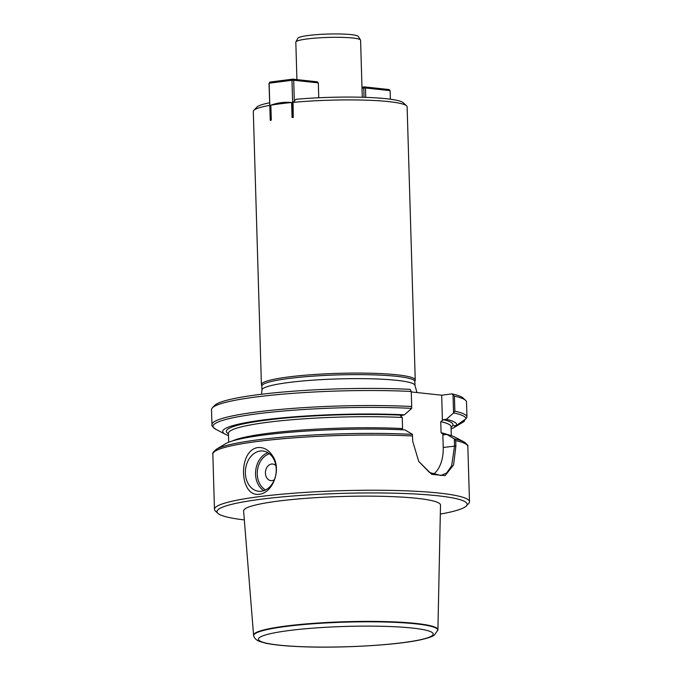 <?xml version="1.0" encoding="UTF-8"?>
<svg xmlns="http://www.w3.org/2000/svg" width="681" height="681" viewBox="0 0 681 681"><rect width="100%" height="100%" fill="white"/><g stroke="black" fill="none" stroke-linecap="round" stroke-linejoin="round"><path stroke-width="1.02" d="M414.874 381.683L415.206 380.313A76.944 8.955 178.3 0 0 415.231 380.032L407.127 106.849A76.944 8.955 178.3 0 0 406.566 105.819L403.254 102.746A73.701 8.572 178.3 0 0 295.937 99.315L293.085 102.38L293.247 117.541L292.038 117.396L291.596 102.525A76.944 8.955 178.3 0 0 270.842 105.18L271.285 120.052L270.417 120.46L269.761 105.368A76.944 8.955 178.3 0 0 253.8 110.356A76.944 8.955 178.3 0 0 253.306 111.42L261.41 384.603A76.944 8.955 178.3 0 0 261.461 384.884L261.87 386.229M406.566 105.819A76.944 8.955 178.3 0 0 293.085 102.38M291.596 102.525C284.641 101.835 277.72 102.72 270.842 105.18M295.886 41.899L297.869 38.23A30.296 3.524 -1.7 0 1 327.987 34.05A30.296 3.524 -1.7 0 1 358.291 36.442L360.496 39.975A32.399 3.771 178.3 0 0 328.089 37.421A32.399 3.771 178.3 0 0 295.886 41.899A32.399 3.771 178.3 0 0 295.818 42.154L296.925 79.609M212.336 407.859L214.685 405.408A125.134 14.556 -1.7 0 1 410.073 389.362L411.247 391.481A127.56 14.846 -1.7 0 0 212.336 407.859A127.56 14.846 -1.7 0 0 211.51 409.621L211.961 424.629A127.56 14.846 -1.7 0 1 279.908 409.46A127.56 14.846 -1.7 0 1 411.699 406.497L411.247 391.481M453.027 395.006L454.414 396.138L454.857 411.154L453.563 413.009L453.027 395.006L451.997 393.882L441.671 395.201L411.264 391.924M451.997 393.882A125.134 14.556 -1.7 0 1 463.114 398.036L465.6 400.343A127.56 14.846 -1.7 0 1 466.511 401.867L466.953 416.874L466.008 418.747L456.44 425.455L453.793 425.795L456.04 426.034L464.144 421.462L464.927 419.513M454.414 396.138A127.56 14.846 -1.7 0 1 465.6 400.343M418.721 461.403L429.575 472.52L440.811 475.491L446.659 472.989L451.656 465.795L454.542 446.021L454.329 438.828L446.762 434.401L443.876 434.776L441.084 432.716L440.76 421.658L443.433 419.7L446.319 419.326L453.563 413.009M446.319 419.326A117.021 13.62 -1.7 0 1 456.44 425.455M456.04 426.034A117.021 13.62 -1.7 0 1 454.304 427.413A117.021 13.62 -1.7 0 1 451.12 428.928M454.329 438.828L455.734 440.633L455.887 445.995L453.589 464.834L445.102 475.661L431.728 474.334L418.704 461.369L412.729 441.339L412.405 434.299L404.846 429.881A117.021 13.62 -1.7 0 0 225.505 443.765L216.337 449.273A126.547 14.727 -1.7 0 1 412.422 434.376M446.762 434.401A117.021 13.62 -1.7 0 1 454.585 436.964L464.067 441.926C467.209 444.361 468.46 445.774 467.813 446.157L468.358 463.676M244.326 519.909A125.134 14.556 -1.7 0 1 217.886 513.346L215.4 511.039A127.56 14.846 -1.7 0 1 214.472 509.328A127.56 14.846 -1.7 0 1 259.444 496.636A127.56 14.846 -1.7 0 1 395.329 490.49A127.56 14.846 -1.7 0 1 469.49 501.761A127.56 14.846 -1.7 0 1 468.664 503.523L466.315 505.974A125.134 14.556 -1.7 0 1 440.309 514.087M259.376 494.253C239.184 497.479 237.797 450.073 257.988 447.562C263.828 447.145 268.672 449.877 272.536 455.759C281.832 468.766 273.268 492.738 259.376 494.253M228.484 435.534A117.021 13.62 -1.7 0 1 225.224 434.214A117.021 13.62 -1.7 0 1 274 418.696A117.021 13.62 -1.7 0 1 404.395 414.806L411.639 408.489L411.699 406.497M404.395 414.806L400.496 415.768L402.25 417.504L402.573 428.562L400.913 429.924M443.876 434.776L442.837 434.444L443.229 447.468L455.887 445.995M217.886 513.346A125.134 14.556 -1.7 0 1 261.087 499.224A125.134 14.556 -1.7 0 1 400.956 493.376A125.134 14.556 -1.7 0 1 466.315 505.974M437.909 629.78L440.496 505.098A98.49 11.458 178.3 0 0 341.709 496.5A98.49 11.458 178.3 0 0 243.611 510.946L253.587 635.254A92.207 10.726 -1.7 0 1 286.088 626.018A92.207 10.726 -1.7 0 1 384.552 621.583A92.207 10.726 -1.7 0 1 437.909 629.78A92.207 10.726 -1.7 0 1 437.892 630.002L434.299 635.16C433.55 635.679 431.328 637.407 420.254 639.876C395.95 645.222 340.083 648.372 301.028 646.695C285.467 646.073 273.617 644.881 265.479 643.136L260.151 641.621C256.524 640.31 254.388 638.395 253.724 635.875A92.114 10.717 -1.7 0 1 286.156 626.426A92.114 10.717 -1.7 0 1 385.395 622.017A92.114 10.717 -1.7 0 1 437.806 630.41M260.21 451.035A20.251 15.374 96.2 0 1 262.977 451.009A20.251 15.374 96.2 0 1 276.086 472.784A20.251 15.374 96.2 0 1 258.635 491.265A20.251 15.374 96.2 0 1 245.381 471.303A20.251 15.374 96.2 0 1 260.21 451.035M274.366 479.713A8.342 6.333 96.2 0 1 265.581 474.683A8.342 6.333 96.2 0 1 271.532 464.033A8.342 6.333 96.2 0 1 275.882 465.651M442.42 420.288L441.671 395.201M433.312 474.402A32.399 20.745 82.7 0 0 443.229 447.468M269.582 102.805A73.701 8.572 178.3 0 0 256.924 107.087L253.8 110.356M269.761 105.368L269.004 83.405L269.897 82.078L292.728 79.158L317.355 81.814L318.316 82.895L293.69 80.239L294.328 101.665M415.231 380.032A76.944 8.955 178.3 0 0 338.057 373.367A76.944 8.955 178.3 0 0 261.41 384.603M414.874 381.547A76.536 8.904 178.3 0 0 338.099 374.916A76.536 8.904 178.3 0 0 261.862 386.084L261.981 390.077A76.536 8.904 178.3 0 1 338.219 378.908A76.536 8.904 178.3 0 1 414.993 385.54L414.874 381.547M253.724 635.875L253.621 635.475A92.207 10.726 -1.7 0 1 253.587 635.254M362.275 97.255L360.581 40.23A32.399 3.771 178.3 0 0 360.496 39.975M318.759 97.775L318.316 82.895M292.038 117.396L293.077 117.26L291.979 80.273L269.148 83.201L270.246 120.188L271.285 120.052M293.69 80.239L291.979 80.273L292.728 79.158L293.69 80.239M269.897 82.078L269.004 83.405M364.046 97.306L363.773 88.019L362.003 88.249M390.366 99.213L390.111 90.641L365.484 87.985L365.757 97.366M361.977 87.228L364.522 86.896L365.484 87.985L363.773 88.019L364.522 86.896L389.149 89.552L390.111 90.641M454.857 411.154A127.56 14.846 -1.7 0 1 466.953 416.874M453.742 412.916A126.547 14.727 -1.7 0 1 466.008 418.747M464.144 421.462A126.547 14.727 -1.7 0 1 463.472 421.897L464.238 421.403M454.516 438.913A126.547 14.727 -1.7 0 1 464.067 441.926M455.734 440.633A127.56 14.846 -1.7 0 1 467.83 446.353M216.337 449.273C213.323 451.809 212.157 453.427 212.838 454.108A127.56 14.846 -1.7 0 1 257.801 441.424A127.56 14.846 -1.7 0 1 412.567 435.976M443.433 419.7A113.386 13.194 -1.7 0 1 451.069 427.225M211.961 424.629C211.323 425.361 212.591 426.902 215.741 429.251A126.547 14.727 -1.7 0 1 269.574 412.363A126.547 14.727 -1.7 0 1 411.656 408.379M228.441 433.831A113.386 13.194 -1.7 0 1 276.316 418.96A113.386 13.194 -1.7 0 1 401.509 415.18M228.424 433.269L228.424 433.363A111.361 12.956 -1.7 0 1 287.45 420.143A111.361 12.956 -1.7 0 1 402.25 417.504M440.76 421.658A111.361 12.956 -1.7 0 1 451.052 426.757L451.316 435.636M232.425 440.965A111.361 12.956 -1.7 0 1 402.573 428.562M441.084 432.716A111.361 12.956 -1.7 0 1 447.511 434.58M263.853 490.669A20.251 15.374 96.2 0 1 255.707 470.588A20.251 15.374 96.2 0 1 267.948 452.712M269.48 453.784A19.034 14.454 -83.8 0 0 257.409 470.775A19.034 14.454 -83.8 0 0 265.581 489.937M289.331 630.504A87.381 10.164 178.3 0 0 316.486 647.044A87.381 10.164 178.3 0 0 431.788 632.266A87.381 10.164 178.3 0 0 289.331 630.504M454.304 427.413L463.472 421.897M212.838 454.108L214.472 509.328M468.264 460.645L469.49 501.761M225.224 434.214L215.741 429.251M228.424 433.363L228.688 442.25M414.993 385.54L416.985 392.545M261.513 394.248L261.981 390.077"/></g></svg>
